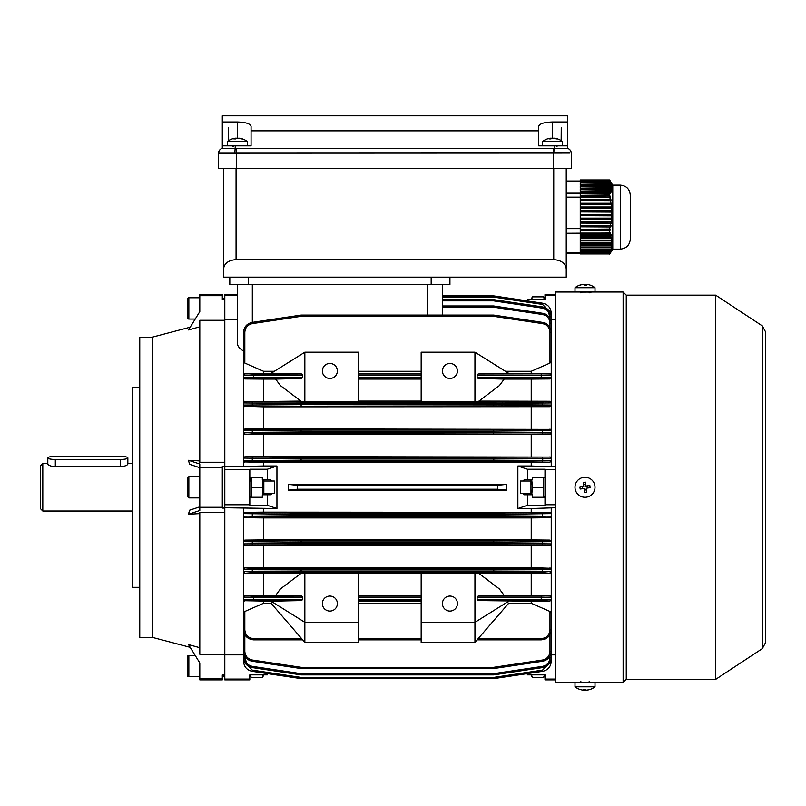<?xml version="1.0" encoding="UTF-8"?>
<svg xmlns="http://www.w3.org/2000/svg" width="806" height="806" viewBox="0 0 806 806"><rect width="100%" height="100%" fill="white"/><g stroke="black" fill="none" stroke-linecap="round" stroke-linejoin="round"><path stroke-width="1.21" d="M228.652 140.576L228.561 127.721L228.561 140.637M235.815 138.884L235.815 138.148A16.221 14.075 90 0 0 235.1 138.229A16.261 16.261 0 0 0 227.312 141.524L247.321 141.524L247.321 145.836L251.069 145.836L222.305 145.836L222.305 115.812L567.495 115.812L567.495 121.978L552.493 121.978C544.191 122.24 539.607 123.65 538.73 126.21L538.73 145.836L542.478 145.836L542.478 141.524L562.497 141.524A16.261 16.261 0 0 0 554.699 138.229A16.221 14.075 -90 0 0 553.994 138.148L553.994 138.289M569.479 153.059L218.557 153.18A5.007 5.007 0 0 1 222.305 148.334L222.305 145.836L222.305 148.334L567.495 148.334L567.495 145.836L538.73 145.836L538.73 134.048M553.238 148.334L553.238 168.343L571.253 168.343L571.253 153.18A5.007 5.007 0 0 0 567.495 148.334A5.007 4.977 -74.8 0 1 571.162 153.16M553.238 168.343L218.557 168.343L218.557 153.18L218.557 168.343M538.73 130.824L251.069 130.824L251.069 145.836L251.069 134.048M567.495 145.836L567.495 121.978M561.157 140.576L561.248 127.721L561.248 140.637M251.069 130.824L251.069 126.21C250.203 123.65 245.608 122.24 237.317 121.978L222.305 121.978M218.557 153.18L219.202 153.11M566.205 153.019L568.794 153.039M329.866 596.077A7.506 7.506 0 0 0 322.36 603.583A7.506 7.506 0 0 0 329.866 611.089A7.506 7.506 0 0 0 337.371 603.583A7.506 7.506 0 0 0 329.866 596.077M329.866 378.457A7.506 7.506 0 0 1 322.36 370.962A7.506 7.506 0 0 1 329.866 363.456A7.506 7.506 0 0 1 337.371 370.962A7.506 7.506 0 0 1 329.866 378.457M449.929 611.089A7.506 7.506 0 0 1 442.423 603.583A7.506 7.506 0 0 1 449.929 596.077A7.506 7.506 0 0 1 457.435 603.583A7.506 7.506 0 0 1 449.929 611.089M449.929 363.456A7.506 7.506 0 0 0 442.423 370.962A7.506 7.506 0 0 0 449.929 378.457A7.506 7.506 0 0 0 457.435 370.962A7.506 7.506 0 0 0 449.929 363.456M522.782 481.021L524.293 479.772L527.477 479.772L527.477 469.243L544.987 469.243L544.987 504.778L555.586 504.778M522.782 493.524L524.293 494.773L527.477 494.773L527.477 505.291L517.865 508.536L517.865 466.009L531.225 466.009L531.225 462.382L263.582 462.382L263.582 466.009L224.803 466.795L224.803 507.75L276.942 508.536L276.942 466.009L267.33 469.243L249.82 469.243L249.82 504.778L224.803 504.778L224.803 508.072L222.305 508.072L222.305 467.258L199.797 467.258L199.797 464.014L188.503 460.297L189.531 464.306L199.797 467.692M506.571 490.149L288.236 490.149L297.343 489.242L497.463 489.242L506.571 490.149L506.571 484.396L288.236 484.396L297.343 485.303L497.463 485.303L506.571 484.396M288.236 490.149L288.236 484.396M302.683 639.853L253.578 639.853C247.543 639.218 244.208 635.884 243.573 629.849L243.573 541.36L244.823 540.111L301.192 540.886L493.615 540.886L493.615 542.136L301.192 542.136L301.192 543.466L493.615 543.466L493.796 542.136L493.796 543.466L551.233 543.909L551.233 541.672L493.796 542.136L493.615 540.886L549.984 540.111L551.233 541.672L551.233 513.613L493.796 514.369L493.615 513.12L549.984 512.354L263.582 512.163L263.582 508.536M531.225 512.163L531.225 508.536L517.865 508.536M275.632 595.453L301.625 596.047L302.683 597.296L302.683 599.332L301.615 600.581L271.078 601.205L304.849 622.343L304.849 642.352L358.63 642.352L358.63 622.343L304.849 622.343L304.849 573.046L301.273 573.147L280.387 588.974L275.632 595.453L263.582 595.453L263.582 573.439L244.823 573.288L243.573 572.008M304.849 573.046L358.63 573.046L358.63 622.343M421.165 573.439L358.63 573.439M474.946 573.046L421.165 573.046L421.165 622.343L474.946 622.343L474.946 573.046L478.522 573.147L499.418 588.974L504.173 595.453L531.225 595.453L531.225 573.439L478.925 573.439M531.225 573.439L549.984 573.288L542.529 572.643L493.615 572.472L301.192 572.472L252.278 572.643L244.823 573.288M300.87 573.439L263.582 573.439M301.615 600.581L244.823 600.732L271.088 601.205M272.73 602.243L271.088 603.261L263.582 603.261L263.582 601.205M263.582 595.453L244.823 595.604L253.578 596.047L301.625 596.047M271.088 603.261L304.849 642.352M421.165 601.205L358.63 601.205M421.165 595.453L358.63 595.453M304.849 352.192L304.849 401.499L358.63 401.499L358.63 352.192L304.849 352.192L271.078 373.339L263.582 373.329L263.582 371.284L244.823 363.063L243.573 361.38L243.573 358.811M421.165 371.284L358.63 371.284M531.225 373.329L478.18 373.964L549.984 373.803L531.225 373.329L531.225 371.284L505.433 371.284M531.225 371.284L549.984 363.063L549.984 332.294C549.601 327.589 547.113 324.707 542.529 323.629L493.615 316.325L301.192 316.325L252.278 323.629C247.694 324.707 245.205 327.589 244.823 332.294L244.823 363.063M274.362 371.284L263.582 371.284M271.078 373.339L301.615 373.964L302.683 375.213L302.683 377.248L301.625 378.498L275.632 379.082L280.387 385.57L301.273 401.398L304.849 401.499M300.87 401.096L244.823 401.7L301.192 402.073L301.011 403.322L243.573 402.95L243.573 332.314C244.006 326.944 246.848 323.649 252.097 322.42L301.011 315.106L301.192 316.325L301.192 315.096L493.615 315.096L493.615 316.325L493.796 315.106L542.71 322.42C547.959 323.649 550.8 326.944 551.233 332.314L551.233 361.38L549.984 363.063M549.984 401.257L551.233 402.95L493.796 403.322L493.615 402.073L542.529 401.902L549.984 401.257L478.925 401.096M474.946 401.499L421.165 401.499L421.165 352.192L474.946 352.192L474.946 401.499L478.522 401.398L499.418 385.57L504.173 379.082L478.18 378.498L477.112 377.248L477.112 375.213L478.18 373.964M421.165 401.096L358.63 401.096M275.632 379.082L263.582 379.082L263.582 401.096M301.625 378.498L253.578 378.498L244.823 378.941L263.582 379.082M263.582 373.329L244.823 373.48L253.578 373.964L301.615 373.964M421.165 379.082L358.63 379.082M421.165 373.329L358.63 373.329M263.582 603.261L244.823 611.482L244.823 629.869C245.377 635.148 248.298 638.07 253.578 638.624L301.615 638.624M421.165 603.261L358.63 603.261M421.165 639.853L358.63 639.853M478.18 638.624L541.229 638.624C546.508 638.07 549.43 635.148 549.984 629.869L549.984 611.482L531.225 603.261L531.225 601.205L478.18 600.581L477.112 599.332L477.112 597.296L478.18 596.047L504.173 595.453M531.225 601.205L549.984 601.064L541.229 600.581L478.18 600.581M531.225 603.261L508.717 603.261L507.065 602.243M478.18 596.047L541.229 596.047L549.984 595.604L531.225 595.453M508.717 601.205L474.946 622.343L474.946 642.352L508.717 603.261M421.165 622.343L421.165 642.352L474.946 642.352M531.225 401.096L531.225 379.082L504.173 379.082M531.225 379.082L549.984 378.941L541.229 378.498L478.18 378.498M549.984 611.482L551.233 613.165L551.233 629.849C550.599 635.884 547.264 639.218 541.229 639.853L477.112 639.853M249.82 504.778L249.82 505.291L267.33 505.291L267.33 494.773L270.514 494.773L272.025 493.524M267.33 505.291L276.942 508.536M272.025 481.021L270.514 479.772L267.33 479.772L267.33 469.243M249.82 469.757L224.803 469.757L224.803 320.294L224.803 462.261L199.797 462.261L199.797 320.294L224.803 320.294L224.803 299.57L222.305 299.57L222.305 294.664L199.797 294.664L199.797 295.711L222.305 295.711M276.942 466.009L263.582 466.009M249.82 497.272L262.333 497.272L262.333 494.773L267.33 494.773M267.33 479.772L262.333 479.772L262.333 477.263L249.82 477.263M267.773 673.655L267.33 674.874L249.82 674.874L249.82 679.881L224.803 679.881L224.803 679.075L249.82 679.075M243.573 654.865L224.803 654.865M222.305 678.833L222.305 679.881L199.797 679.881L199.797 678.833L222.305 678.833L222.305 674.975L224.803 674.975L224.803 679.075M237.317 295.459L224.803 295.459L224.803 299.57L224.803 298.421L222.305 298.421M243.573 351.033C239.442 348.635 237.357 345.925 237.317 342.903L237.317 284.659L237.317 294.664L224.803 294.664L224.803 295.459M224.803 319.67L237.317 319.67M222.305 676.123L224.803 676.123L224.803 508.072M244.823 634.695L244.823 651.369C245.205 656.064 247.694 658.955 252.278 660.023L301.192 667.338L301.011 668.547L252.097 661.232C246.848 660.003 244.006 656.709 243.573 651.339L243.573 615.734M244.823 572.844A1.249 1.249 -0 0 1 243.573 571.585L301.011 571.222L301.192 568.663L301.011 569.913L252.097 569.731L243.573 569.51L244.823 567.857L252.278 568.482L301.192 568.663L493.615 568.663L493.615 569.913L301.192 569.913L301.192 571.222L493.615 571.222L493.796 569.913L493.796 571.222L551.233 571.585L551.233 569.096L542.71 569.731L493.796 569.913L493.615 568.663L549.984 568.26L531.225 567.686L531.225 545.682L549.984 545.158L493.615 544.715L493.615 543.466L493.615 544.715L301.192 544.715L301.011 543.466L301.192 544.715L244.823 545.158A1.249 1.249 -0 0 1 243.573 543.909L301.011 543.466L301.192 542.136L301.192 540.886L301.011 542.136L243.573 541.672L243.573 507.75M243.573 466.795L243.573 402.95A1.249 1.249 180 0 1 244.823 401.7M243.573 513.613L244.823 512.354L301.192 513.12L301.011 514.369L243.573 513.613M263.582 512.163L244.823 512.354M244.823 461.939A1.249 1.249 -0 0 1 243.573 460.689L301.011 460.176L301.192 461.425L244.823 461.939L263.582 462.382M244.823 462.191L243.573 460.931M544.987 469.757L555.586 469.757M551.233 653.575L551.233 661.424C550.8 666.794 547.959 670.088 542.71 671.317L493.796 678.622L527.033 673.655L527.477 674.874L544.987 674.874L544.987 679.075L555.586 679.075M544.987 679.075L544.987 679.881L555.586 679.881M531.225 466.009L551.233 466.795L551.233 460.689L549.984 462.191L493.615 461.425L301.192 461.425L301.192 460.176L493.615 460.176L493.615 458.846L301.192 458.846L301.011 460.176L301.011 458.846L243.573 458.09L244.823 456.821L301.192 457.596L301.011 458.846L301.192 457.596L549.984 457.083L263.582 456.629L263.582 434.615L549.984 434.122L301.192 433.648L252.278 433.87L244.823 434.434L263.582 434.615M551.233 466.795L555.586 466.795M555.586 319.67L551.233 319.67M551.233 320.969L551.233 313.121L551.233 320.969M549.984 373.48L551.233 375.062L551.233 361.38M551.233 402.537L551.233 377.42L549.984 378.941M549.984 456.821L551.233 458.342L551.233 405.035L549.984 406.687L542.529 406.063L493.615 405.881L244.823 406.284L263.582 406.849L549.984 406.687M531.225 462.382L549.984 462.191M555.586 507.75L531.225 508.536M549.984 512.354L551.233 513.613L551.233 507.75M549.984 567.857L551.233 569.096L551.233 544.221L549.984 545.501M549.984 595.604L551.233 596.843L551.233 572.008L549.984 573.288M551.233 613.165L551.233 599.785L549.984 601.064M549.984 632.106L551.233 633.315L551.233 615.734M551.233 654.865L555.586 654.865M555.586 294.664L544.987 294.664L544.987 295.459L555.586 295.459M549.984 540.111L531.225 539.929L531.225 517.915L263.582 517.915L263.582 539.929L244.823 540.111M531.225 539.929L263.582 539.929M531.225 517.915L549.984 517.724L542.529 517.18L493.615 516.948L301.192 516.948L252.278 517.18L244.823 517.724L263.582 517.915M244.823 517.724L243.573 516.203L301.011 515.699L301.011 514.369L301.192 515.699L493.615 515.699L493.615 514.369L301.192 514.369L301.192 513.12L493.615 513.12L493.796 515.699L551.233 516.203L549.984 517.724M531.225 545.682L263.582 545.682L263.582 567.686L244.823 567.857M531.225 567.686L263.582 567.686M244.823 545.158L263.582 545.682M244.823 545.501L243.573 544.221M531.225 456.629L531.225 434.615M263.582 456.629L244.823 456.821M244.823 434.434L243.573 432.872L252.097 432.62L301.011 432.399L301.192 433.648L301.192 432.399L493.615 432.399L493.615 431.079L301.192 431.079L301.011 432.399L301.011 431.079L243.573 430.636A1.249 1.249 180 0 1 244.823 429.386L301.192 429.83L301.011 431.079L301.192 429.83L549.984 429.386L263.582 428.863L263.582 406.849M549.984 429.044L551.233 430.313L551.233 433.185L549.984 434.434M531.225 428.863L531.225 406.849M244.823 378.941L243.573 377.42L302.683 377.248M243.573 402.537L244.823 401.257M244.823 406.687L243.573 405.438M243.573 430.313L244.823 429.386M263.582 428.863L244.823 429.044M302.683 597.296L243.573 597.125L244.823 595.604M243.573 374.76L244.823 373.48M244.823 601.064L243.573 599.785M243.573 613.165L244.823 611.482M549.984 327.468L549.984 323.176L551.233 323.206C550.8 317.836 547.959 314.541 542.71 313.312L493.796 305.998L542.71 313.312C547.959 314.541 550.8 317.836 551.233 323.206L551.233 341.23M442.423 305.988L493.615 305.988L493.615 307.207L442.423 307.207M477.112 599.332L541.229 599.332L541.229 597.296L551.233 597.125L551.233 599.785M493.796 299.661L493.615 300.86L493.615 299.641L442.423 299.641L493.615 299.641A1.249 1.249 0 0 1 493.796 299.661L542.71 306.965C547.959 308.194 550.8 311.499 551.233 316.869L551.233 328.324M442.423 315.096L442.423 284.659L442.423 295.903L493.615 295.903L493.615 297.112L442.423 297.112M244.823 656.185L244.823 657.716L243.573 657.676C244.006 663.046 246.848 666.35 252.097 667.57L301.011 674.884L252.097 667.57C246.848 666.35 244.006 663.046 243.573 657.676L243.573 646.221M551.233 646.221L551.233 657.676C550.8 663.046 547.959 666.35 542.71 667.57L493.796 674.884L542.71 667.57C547.959 666.35 550.8 663.046 551.233 657.676L549.984 657.716L549.984 656.185M493.615 674.894A1.249 1.249 0 0 0 493.796 674.884A1.249 1.249 0 0 1 493.615 674.894L493.615 673.685L493.796 674.884A1.249 1.249 0 0 1 493.615 674.894L301.192 674.894A1.249 1.249 0 0 1 301.011 674.884L301.192 673.685L493.615 673.685L542.529 666.371C547.113 665.303 549.601 662.411 549.984 657.716L549.984 657.716M551.233 633.315L551.233 651.339C550.8 656.709 547.959 660.003 542.71 661.232L493.796 668.547L493.615 667.338L542.529 660.023C547.113 658.955 549.601 656.064 549.984 651.369L549.984 634.695M493.796 668.547A1.249 1.249 0 0 1 493.615 668.557L301.192 668.557A1.249 1.249 0 0 1 301.011 668.547M244.309 661.454L243.573 661.424C244.006 666.794 246.848 670.088 252.097 671.317L301.011 678.622L252.097 671.317C246.848 670.088 244.006 666.794 243.573 661.424L243.573 653.575M244.903 662.673L252.278 670.118L301.192 677.433L301.192 678.642L493.615 678.642L301.192 678.642A1.249 1.249 0 0 1 301.011 678.622L301.192 677.433L493.615 677.433L542.529 670.118L549.904 662.673M477.112 377.248L541.229 377.248L541.229 375.213L551.233 375.062L551.233 377.42A1.249 1.249 180 0 1 549.984 378.669M549.984 572.844A1.249 1.249 180 0 0 551.233 571.585L551.233 572.008M549.984 401.7A1.249 1.249 180 0 1 551.233 402.95L551.233 405.035A1.249 1.249 180 0 1 549.984 406.284M542.529 457.365L542.71 458.614L493.796 458.846L493.796 460.176L542.71 460.407L542.71 458.614L551.233 458.342L551.233 460.689A1.249 1.249 180 0 1 549.984 461.939M549.984 545.158A1.249 1.249 180 0 0 551.233 543.909L551.233 544.221M493.796 295.913L542.71 303.227L493.796 295.913A1.249 1.249 0 0 0 493.615 295.903A1.249 1.249 0 0 1 493.796 295.913L493.615 297.112L542.529 304.426L549.904 311.872M541.229 378.498L541.229 377.248L551.233 377.42M244.823 406.284A1.249 1.249 -0 0 1 243.573 405.035L301.011 404.632L301.192 402.073L493.615 402.073L493.615 403.322L301.192 403.322L301.192 404.632L493.615 404.632L493.796 403.322L493.796 404.632L551.233 405.035M549.984 429.386A1.249 1.249 180 0 1 551.233 430.636L493.796 431.079L493.796 432.399L551.233 432.872A1.249 1.249 180 0 1 549.984 434.122M542.529 461.657L542.71 460.407L551.233 460.689M541.229 600.581L541.229 599.332L551.233 599.483A1.249 1.249 180 0 1 549.984 600.732M541.229 638.624L541.229 639.853C547.264 639.218 550.599 635.884 551.233 629.849L549.984 629.869M542.529 660.023L542.71 661.232C547.959 660.003 550.8 656.709 551.233 651.339L549.984 651.369M542.529 670.118L542.71 671.317C547.959 670.088 550.8 666.794 551.233 661.424L550.498 661.454M542.71 303.227C547.959 304.456 550.8 307.751 551.233 313.121C550.8 307.751 547.959 304.456 542.71 303.227L542.529 304.426M547.969 311.237L549.984 316.829L551.233 316.869C550.8 311.499 547.959 308.194 542.71 306.965L542.529 308.174L493.615 300.86L442.423 300.86M549.984 332.294L551.233 332.314C550.8 326.944 547.959 323.649 542.71 322.42L542.529 323.629M252.278 323.629L252.097 322.42C246.848 323.649 244.006 326.944 243.573 332.314L244.823 332.294M302.683 375.213L243.573 375.062A1.249 1.249 0 0 1 244.823 373.803M244.823 600.732A1.249 1.249 -0 0 1 243.573 599.483L302.683 599.332M244.823 629.869L243.573 629.849C244.208 635.884 247.543 639.218 253.578 639.853L253.578 638.624M244.823 651.369L243.573 651.339C244.006 656.709 246.848 660.003 252.097 661.232L252.278 660.023M497.463 489.242L497.463 485.303M297.343 489.242L297.343 485.303M301.011 404.632L301.192 405.881L301.011 404.632M493.796 404.632L493.615 405.881L493.796 404.632M493.796 431.079L493.615 429.83L493.796 431.079M493.796 432.399L493.615 433.648L493.796 432.399M493.796 458.846L493.615 457.596L493.796 458.846M493.796 460.176L493.615 461.425L493.796 460.176M493.796 305.998A1.249 1.249 0 0 0 493.615 305.988A1.249 1.249 0 0 1 493.796 305.998L493.615 307.207L542.529 314.521C547.113 315.589 549.601 318.481 549.984 323.176M493.796 678.622A1.249 1.249 0 0 1 493.615 678.642A1.249 1.249 0 0 0 493.796 678.622L493.615 677.433L493.615 678.642A1.249 1.249 0 0 0 493.796 678.622A1.249 1.249 0 0 1 493.615 678.642M301.011 571.222L301.192 572.472L301.011 571.222M493.796 571.222L493.615 572.472L493.796 571.222M493.615 516.948L493.796 515.699L493.615 516.948M301.192 516.948L301.011 515.699L301.192 516.948M527.033 300.88L527.477 299.671L544.987 299.671L544.987 295.459M517.865 466.009L527.477 469.243M527.477 505.291L544.987 505.291L544.987 504.778M544.987 477.263L532.474 477.263L532.474 479.772L527.477 479.772M527.477 494.773L532.474 494.773L532.474 497.272L544.987 497.272M474.946 352.192L508.717 373.339M274.332 481.021L274.332 493.524L274.332 481.021L263.834 481.021M187.284 492.275L187.284 478.2L187.284 496.335L188.846 497.906L188.846 476.638L187.284 478.2M590.133 689.422A15.908 1.864 -120.2 0 1 590.083 689.442A16.261 16.261 0 0 0 595.009 686.813L595.009 682.501L575 682.501L575 686.813A16.261 16.261 0 0 0 579.927 689.442A15.908 1.864 120.2 0 0 579.977 689.452M595.009 686.813L575 686.813M585.005 689.442A15.908 13.652 -166.8 0 0 585.428 689.452A15.908 13.652 166.8 0 1 584.33 689.452A15.908 13.652 166.8 0 1 583.242 689.422A16.221 2.196 90 0 0 583.766 690.188A16.221 16.07 90 0 1 579.887 689.422A15.908 1.864 120.2 0 0 579.927 689.442M583.766 690.158A16.221 16.07 -90 0 0 584.068 690.188A16.221 2.196 90 0 0 584.582 689.452M590.083 689.442A15.908 1.864 -120.2 0 1 589.831 689.422A16.221 16.07 90 0 1 585.952 690.188A16.221 2.196 -90 0 1 585.418 689.422M586.244 690.158L586.244 690.188A16.221 16.07 -90 0 0 590.032 689.452M583.766 689.452L583.766 690.188M584.068 689.452L584.068 690.188M530.973 479.772L530.973 494.773M532.474 477.263L543.546 477.263L543.546 487.267L532.413 487.267L531.759 479.772M543.546 487.267L543.546 497.272L532.474 497.272M531.759 494.773L532.413 487.267M579.887 285.123A15.908 1.864 59.8 0 1 579.927 285.102A16.261 16.261 0 0 0 575 287.732L575 292.034L595.009 292.034L595.009 287.732A16.261 16.261 0 0 0 590.083 285.102A15.908 1.864 -59.8 0 0 590.032 285.092M575 287.732L595.009 287.732M579.927 285.102A15.908 1.864 59.8 0 1 580.179 285.123A16.221 16.07 -90 0 1 584.068 284.357A16.221 2.196 90 0 1 584.592 285.123A15.908 13.652 -13.2 0 1 585.69 285.082A15.908 13.652 -13.2 0 1 586.778 285.123A16.221 2.196 -90 0 0 586.244 284.357A16.221 16.07 90 0 0 585.952 284.357A16.221 2.196 -90 0 0 585.428 285.092M583.766 284.387L583.766 284.357A16.221 16.07 90 0 0 579.977 285.092M586.244 285.092L586.244 284.357A16.221 16.07 -90 0 1 590.133 285.123A15.908 1.864 -59.8 0 0 590.083 285.102M585.952 285.092L585.952 284.357M520.475 493.524L520.475 481.021L520.475 493.524L530.973 493.524M566.245 168.343L566.245 277.153L223.554 277.153L223.554 168.343L223.554 268.861C224.35 263.3 228.521 260.227 236.067 259.643L553.742 259.643L553.742 168.343M566.245 268.861C565.449 263.3 561.278 260.227 553.742 259.643M229.811 284.659L229.811 277.153L229.811 284.659L248.57 284.659L248.57 277.153M248.57 284.659L449.929 284.659L449.929 277.153M187.284 675.186L187.284 657.051A1.562 1.562 0 0 1 188.846 655.49L188.846 676.748A1.562 1.562 0 0 1 187.284 675.186M199.797 647.712L188.503 644.598L199.797 662.905L199.797 676.748L188.846 676.748M195.223 655.49L188.846 655.49M187.284 671.892L187.284 663.227M610.061 180.776L609.608 179.95L580.249 179.95L609.739 180.091L610.323 181.058L580.249 181.531L610.575 181.531L611.25 182.69L609.739 180.091M610.575 181.531L611.019 182.488L580.249 182.972L611.21 182.972L611.905 184.121L611.019 182.488M611.21 182.972L611.502 183.929L580.249 184.403L611.613 184.403L612.328 185.561L611.502 183.929M611.613 184.403L611.754 185.36L580.249 185.843L611.784 185.843L612.51 187.002L611.754 185.36M611.784 185.843L611.774 186.801L580.249 186.801L611.724 187.284L612.439 188.433L611.774 186.801M611.724 187.284L611.542 188.241L580.249 188.241L611.411 188.715L612.117 189.873L611.542 188.241M611.411 188.715L611.079 189.672L580.249 189.672L610.877 190.156L611.563 191.314L611.079 189.672M610.877 190.156L610.404 191.113L580.249 191.113L610.132 191.596L610.797 192.745L610.404 191.113M610.132 191.596L609.598 192.674L580.249 192.674L580.249 193.813L609.83 194.186L609.598 192.674M609.628 193.813L609.608 195.868L580.249 195.868L580.249 197.057L610.394 197.218L609.608 195.868M609.739 197.057L610.323 199.535L580.249 199.535L580.249 200.785L611.25 200.946L610.323 199.535M610.575 200.785L611.019 203.263L580.249 203.263L580.249 204.502L611.905 204.664L611.019 203.263M611.21 204.502L611.502 206.981L580.249 206.981L580.249 208.22L612.328 208.381L612.217 207.142L611.502 206.981M611.613 208.22L611.754 210.698L580.249 210.698L580.249 211.938L612.51 212.099L612.479 210.86L611.754 210.698M611.784 211.938L611.774 214.416L580.249 214.416L580.249 215.665L612.439 215.827L612.489 214.587L611.774 214.416M611.724 215.665L611.542 218.144L580.249 218.144L580.249 219.383L612.117 219.544L612.258 218.305L611.542 218.144M611.411 219.383L611.079 221.862L580.249 221.862L580.249 223.101L611.563 223.262L611.774 222.023L611.079 221.862M610.877 223.101L610.404 225.579L580.249 225.579L580.249 226.818L610.797 226.98L611.079 225.74L610.404 225.579M610.132 226.818L609.598 229.317L580.249 229.317L580.249 230.647L609.83 230.707L610.172 229.468L609.598 229.317M609.628 230.647L609.608 233.045L566.245 233.266M609.588 192.463L580.249 192.674M580.249 193.813L580.249 195.868M580.249 190.156L580.249 191.113M580.249 191.596L580.249 192.463M580.249 188.715L580.249 189.672M580.249 187.284L580.249 188.241M580.249 185.843L580.249 186.801M580.249 184.403L580.249 185.36M580.249 182.972L580.249 183.929M580.249 181.531L580.249 182.488M580.249 180.091L580.249 181.058M609.588 229.085L580.249 229.317M580.249 230.647L580.249 233.045M580.249 223.101L580.249 225.579M580.249 226.818L580.249 229.085M580.249 219.383L580.249 221.862M580.249 215.665L580.249 218.144M580.249 211.938L580.249 214.416M580.249 208.22L580.249 210.698M580.249 204.502L580.249 206.981M580.249 200.785L580.249 203.263M580.249 197.057L580.249 199.535M580.249 233.095L610.394 233.095L610.061 232.329L609.608 233.045M580.249 233.297L580.249 234.093L609.739 234.093L610.394 233.095M609.739 234.093L610.323 235.614L580.249 235.614L580.249 234.093M610.474 235.382L611.25 235.382L610.988 234.617L610.323 235.614M580.249 235.614L580.249 236.37L610.575 236.37L611.25 235.382M610.575 236.37L611.019 237.891L580.249 237.891L580.249 236.37M611.18 237.659L611.905 237.659L611.714 236.904L611.019 237.891M580.249 237.891L580.249 238.657L611.21 238.657L611.905 237.659M611.21 238.657L611.502 240.178L580.249 240.178L580.249 238.657M611.673 239.946L612.328 239.946L612.217 239.181L611.502 240.178M580.249 240.178L580.249 240.934L611.613 240.934L612.328 239.946M611.613 240.934L611.754 242.455L580.249 242.455L580.249 240.934M580.249 242.455L580.249 243.221L611.784 243.221L612.51 242.223M611.784 243.221L611.774 244.742L580.249 244.742L580.249 243.221M580.249 244.742L580.249 245.498L611.724 245.498L612.439 244.51M611.724 245.498L611.542 247.029L580.249 247.029L580.249 245.498M580.249 247.029L580.249 247.785L611.411 247.785L612.117 246.797M611.411 247.785L611.079 249.306L580.249 249.306L580.249 247.785M580.249 249.306L580.249 250.072L610.877 250.072L611.563 249.074M610.877 250.072L610.404 251.593L580.249 251.593L580.249 250.072M580.249 251.593L580.249 252.349L610.132 252.349L610.797 251.361M610.132 252.349L609.588 253.739L580.249 253.739L609.588 253.739M580.249 252.349L580.249 253.739M580.249 253.769L609.83 253.638M609.628 253.961L580.249 253.961M609.739 254.152L610.323 253.195L609.739 254.152M610.988 252.036L610.323 253.195M610.061 195.979L580.249 195.979M610.988 199.707L580.249 199.707M611.714 203.424L580.249 203.424M612.217 207.142L580.249 207.142M612.479 210.86L580.249 210.86M612.489 214.587L580.249 214.587M612.258 218.305L580.249 218.305M611.774 222.023L580.249 222.023M611.079 225.74L580.249 225.74M610.172 229.468L580.249 229.468M611.079 192.271L610.525 192.271M610.172 193.702L580.249 193.702M580.249 180.997L566.245 180.997M620.277 185.108L620.277 249.145L612.772 249.145L612.772 185.108L620.277 185.108C626.353 185.692 629.688 189.037 630.282 195.112L630.282 235.886M630.282 198.367L630.282 224.31M630.282 225.549L630.282 239.13C629.688 245.215 626.353 248.55 620.277 249.145M580.249 253.245L566.245 253.245M580.249 252.6L566.245 252.6M580.249 228.642L566.245 228.642M580.249 197.138L566.245 197.138M580.249 193.168L566.245 193.168M263.048 479.772L262.393 487.267L251.26 487.267L251.26 477.263L250.424 481.021M263.834 479.772L263.834 494.773M262.333 497.272L251.26 497.272L251.26 487.267M262.333 477.263L251.26 477.263M262.393 487.267L263.048 494.773M249.82 674.874L251.26 677.675L250.364 674.874M263.834 674.874L262.393 677.675L251.26 677.675M263.29 674.874L262.393 677.675M187.284 299.358A1.562 1.562 0 0 1 188.846 297.787L188.846 319.055A1.562 1.562 0 0 1 187.284 317.493L187.284 299.358M195.223 319.055L188.846 319.055M199.797 295.711L199.797 311.64L199.797 297.787L188.846 297.787M187.284 305.534L187.284 302.643M152.263 637.355L139.76 637.355L139.76 337.19L152.263 337.19L152.263 637.355L190.196 647.339M188.503 460.297L199.797 460.931M199.797 326.833L188.503 329.946L199.797 311.64M139.76 387.212L132.255 387.212L132.255 587.322L139.76 587.322M199.797 506.843L189.531 510.238L188.503 514.248L199.797 510.52L199.797 467.258M199.797 507.286L222.305 507.286M199.797 513.613L188.503 514.248M199.797 512.284L224.803 512.284L224.803 654.25L199.797 654.25L199.797 512.284M224.803 466.473L222.305 466.473L222.305 467.258M199.797 678.833L199.797 662.905M583.655 477.354A10.004 10.004 0 0 0 575.091 488.627A10.004 10.004 0 0 0 586.355 497.181A10.004 10.004 0 0 0 594.919 485.917A10.004 10.004 0 0 0 583.655 477.354M584.592 492.395A15.908 7.949 -7.8 0 0 585.69 492.265A15.908 7.949 -7.8 0 0 586.778 492.093L586.244 488.214L590.133 487.68A15.908 7.949 -97.8 0 0 589.831 485.504L585.952 486.028L585.418 482.149A15.908 7.949 172.2 0 0 584.33 482.28A15.908 7.949 172.2 0 0 583.242 482.441L583.766 486.33L579.887 486.864A15.908 7.949 82.2 0 0 580.179 489.041L584.068 488.507L584.592 492.395M583.544 484.688L585.72 484.386M587.594 485.806L587.886 487.993M586.466 489.857L584.29 490.159M582.426 488.738L582.123 486.552M530.973 299.671L532.413 296.87L543.546 296.87L544.443 299.671M544.987 299.671L543.546 296.87M531.517 299.671L532.413 296.87M530.973 674.874L532.413 677.675L531.517 674.874M544.987 674.874L543.546 677.675L532.413 677.675M544.443 674.874L543.546 677.675M47.806 457.909A7.506 1.562 0 0 0 55.312 459.47L120.346 459.47A7.506 1.562 0 0 0 127.852 457.909A7.506 1.562 0 0 0 120.346 456.347L55.312 456.347A7.506 1.562 0 0 0 47.806 457.909L47.806 464.024C48.249 465.364 50.748 466.281 55.312 466.775L120.346 466.775C124.9 466.281 127.408 465.364 127.852 464.024L127.852 457.909M42.799 511.034L40.3 508.536L40.3 466.009L42.799 463.51L42.799 511.034L132.255 511.034M591.856 682.501L580.391 682.41M580.391 292.135L591.735 292.074M591.382 292.104L590.002 292.165M715.668 679.377L715.668 295.167L762.325 325.916L762.325 648.618L715.668 679.377L626.252 679.377L623.119 682.501L623.119 292.034L595.009 292.034M579.343 682.491L555.586 682.501L555.586 292.034L575.091 292.034M626.252 679.377L626.252 295.167L623.119 292.034M237.317 121.978L237.317 138.229A16.221 8.07 90 0 0 236.904 138.148A16.221 14.075 -90 0 0 235.815 138.289M235.815 138.148A16.221 8.07 90 0 0 233.861 138.914A15.908 11.949 40.8 0 1 235.775 138.914A16.221 8.07 -90 0 1 237.72 138.148A16.221 14.075 90 0 1 241.125 138.914A15.908 6.861 -56.4 0 1 241.689 138.884A15.908 6.861 -56.4 0 1 242.213 138.914A16.221 14.075 -90 0 0 239.523 138.229A16.221 14.075 -90 0 0 238.818 138.148L238.818 138.289M552.493 121.978L552.493 138.229A16.221 8.07 90 0 0 552.08 138.148A16.221 14.075 -90 0 0 550.982 138.289M542.478 141.524A16.261 16.261 0 0 1 550.276 138.229A16.221 14.075 90 0 1 550.982 138.148A16.221 8.07 90 0 0 549.037 138.914A15.908 11.949 40.8 0 1 550.941 138.914A16.221 8.07 -90 0 1 552.896 138.148A16.221 14.075 90 0 1 556.301 138.914A15.908 6.861 -56.4 0 1 556.865 138.884A15.908 6.861 -56.4 0 1 557.389 138.914A16.221 14.075 -90 0 0 554.699 138.229M550.982 138.884L550.982 138.148M234.828 153.16L235.312 145.836M554.971 153.16L554.488 145.836M236.561 148.334L236.561 168.343M222.305 148.334A5.007 4.977 74.8 0 0 218.638 153.16M253.578 596.047L253.578 600.581M421.165 600.581L358.63 600.581M358.63 596.047L421.165 596.047M358.63 599.332L421.165 599.332M421.165 597.296L358.63 597.296M253.578 373.964L253.578 378.498M421.165 378.498L358.63 378.498M358.63 373.964L421.165 373.964M358.63 377.248L421.165 377.248M421.165 375.213L358.63 375.213M301.192 668.557L301.192 667.338L493.615 667.338L493.615 668.557M358.63 638.624L421.165 638.624M541.229 596.047L541.229 597.296L477.112 597.296M541.229 373.964L541.229 375.213L477.112 375.213M549.984 318.36L549.984 316.829C549.601 312.134 547.113 309.242 542.529 308.174M246.838 663.308L244.823 657.716C245.205 662.411 247.694 665.303 252.278 666.371L301.192 673.685L301.192 674.894M542.529 406.063L542.529 401.902M542.529 433.87L542.529 429.628M542.529 517.18L542.529 512.878M542.529 544.916L542.529 540.675M542.529 572.643L542.529 568.482M252.278 401.902L252.278 406.063M252.278 429.628L252.278 433.87M252.278 457.365L252.278 461.657M252.278 512.878L252.278 517.18M252.278 540.675L252.278 544.916M252.278 568.482L252.278 572.643M243.573 432.872A1.249 1.249 -0 0 0 244.823 434.122M244.823 457.083A1.249 1.249 180 0 0 243.573 458.342M551.233 458.342A1.249 1.249 180 0 0 549.984 457.083M243.573 377.42A1.249 1.249 -0 0 0 244.823 378.669M551.233 375.062A1.249 1.249 180 0 0 549.984 373.803M551.233 313.121L550.498 313.091M542.71 313.312L542.529 314.521M252.278 670.118L252.097 671.317M542.71 667.57L542.529 666.371M252.278 666.371L252.097 667.57M551.233 597.125A1.249 1.249 180 0 0 549.984 595.876M243.573 597.125A1.249 1.249 0 0 1 244.823 595.876M244.823 568.26A1.249 1.249 180 0 0 243.573 569.51M551.233 569.51A1.249 1.249 180 0 0 549.984 568.26M551.233 513.855A1.249 1.249 180 0 0 549.984 512.596M244.823 512.596A1.249 1.249 180 0 0 243.573 513.855M549.984 517.452A1.249 1.249 -0 0 0 551.233 516.203M244.823 517.452A1.249 1.249 180 0 1 243.573 516.203M244.823 540.413A1.249 1.249 180 0 0 243.573 541.672M551.233 541.672A1.249 1.249 180 0 0 549.984 540.413M252.318 322.38L252.318 284.659M427.422 315.096L427.422 284.659M236.067 168.343L236.067 259.643M431.17 284.659L431.17 277.153M55.312 459.47L55.312 466.775M120.346 459.47L120.346 466.775M199.797 476.638L188.846 476.638M199.797 497.906L188.846 497.906M274.332 493.524L263.834 493.524M589.136 681.624L590.012 682.501M580.884 681.624L580.008 682.501M544.987 478.2L544.443 477.263M544.987 496.335L544.443 497.272M589.136 292.91L590.012 292.034M580.884 292.91L580.008 292.034M520.475 481.021L530.973 481.021M612.772 185.299L610.192 180.836M612.772 248.943L610.192 253.406M249.82 478.2L250.364 477.263M249.82 496.335L250.364 497.272M152.263 337.19L190.196 327.206M132.255 463.51L127.852 463.51M47.806 463.51L42.799 463.51M715.668 295.167L626.252 295.167M762.325 648.618L765.7 642.352L765.7 332.183L762.325 325.916M623.119 682.501L594.919 682.501M233.186 146.712L232.309 145.836M247.321 141.524A16.261 16.261 0 0 0 239.523 138.229M227.312 145.836L227.312 141.524M562.497 145.836L562.497 141.524M556.614 146.712L557.49 145.836"/></g></svg>

